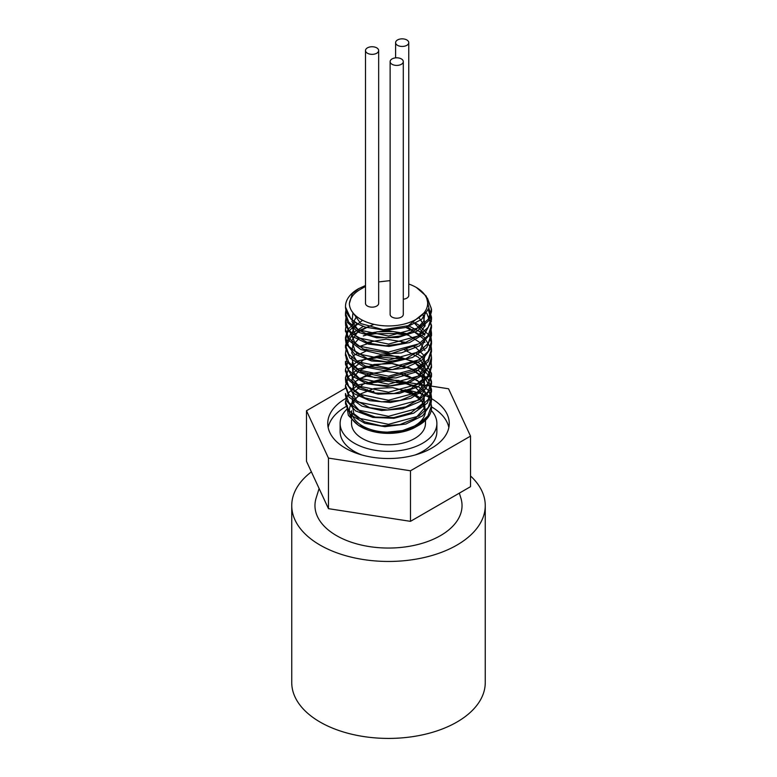 <?xml version="1.0" encoding="UTF-8"?>
<svg xmlns="http://www.w3.org/2000/svg" width="777" height="777" viewBox="0 0 777 777"><rect width="100%" height="100%" fill="white"/><g stroke="black" fill="none" stroke-linecap="round" stroke-linejoin="round"><path stroke-width="1.17" d="M358.576 425.475L360.829 426.767A39.141 22.591 0 0 0 413.908 427.981L418.91 425.194A43.007 24.835 180 0 1 384.965 432.381L376.437 431.517L358.585 425.485L348.387 415.423L347.057 407.789M417.618 425.903L426.796 417.725L428.302 415.433M414.374 386.849L406.721 383.925L385.829 380.992L368.521 383.255M359.392 386.625L358.071 387.315M345.542 402.68L345.493 403.855L350.524 414.889L364.84 423.329L384.936 426.699L405.895 424.028L422.61 415.802L430.992 403.885L431.507 399.834L428.991 391.025L417.103 380.215L401.651 374.582M371.124 374.592L359.159 378.72M345.551 394.667L346.338 400.476L355.555 410.897L372.824 417.424L393.92 418.288L413.694 413.15L427.311 403.088L431.507 391.812L431.449 390.413L425.097 378.059L413.898 370.571M404.39 367.22L401.651 366.559M359.401 370.58L358.071 371.26M345.542 386.606L349.019 397.134L362.024 406.206L381.488 410.499L402.671 408.809L420.386 401.388L430.312 389.899L431.507 383.789L430.031 376.991L419.599 365.656L413.888 362.548M404.39 359.188L380.351 357.148L368.531 359.168M345.542 378.622L345.784 382.546L353.428 393.356L369.638 400.66L390.452 402.515L410.8 398.31L425.689 388.908L431.497 376.466L431.507 373.416L428.234 383.42L418.91 391.977L388.5 400.252L358.09 393.978L348.766 386.431L345.493 377.428L348.766 368.424L358.09 360.878L388.5 354.603L418.91 362.878L428.234 371.435L431.507 381.439L428.234 391.443L418.91 400L388.5 408.275L358.09 402.01L348.766 394.454L345.493 385.46L348.766 376.457L358.09 368.9L388.5 362.626L418.91 370.911L428.234 379.467L431.507 389.471L428.234 399.475L418.91 408.032L388.5 416.307L358.09 410.033L348.766 402.486L345.493 393.483L345.493 395.823M345.551 370.561L347.775 379.312L359.372 388.956L378.088 394.143L399.339 393.444L417.948 386.878L429.37 375.883L431.458 366.54M414.374 346.717L413.888 346.493M404.39 343.133L401.651 342.482M371.124 342.482L359.159 346.61M345.542 362.558L345.522 364.598L351.534 375.728L366.579 383.76L386.985 386.577L407.75 383.323L423.824 374.65L431.264 362.519L431.468 358.566M404.38 335.11L396.212 333.498L375.009 333.712L368.531 335.091M345.551 354.526L346.785 361.441L356.915 371.591L374.747 377.632L395.949 377.923L415.326 372.241L428.146 361.81L431.507 351.68L431.293 349.038L423.98 336.868L405.905 327.496M366.725 327.583L351.67 335.528L345.493 347.669L349.883 358.012L363.665 366.725L383.517 370.474L404.584 368.201L421.726 360.305L430.749 348.552L431.507 343.657L429.448 335.664L418.152 324.631L415.831 323.358M357.226 323.562L347.863 331.934L345.493 339.636L346.076 343.521L354.662 354.118L371.503 360.965L392.502 362.237L412.529 357.478L426.68 347.678L431.507 335.625L430.652 330.448M345.542 330.419L348.475 340.229L360.916 349.553L380.089 354.215L401.311 352.923L419.415 345.852L429.963 334.557L431.507 327.603L430.652 322.406M345.542 322.436L345.639 325.582L352.622 336.538L368.376 344.143L389.034 346.396L409.566 342.579L424.951 333.469L431.429 321.144L428.438 309.877M346.251 311.15L345.493 315.559L347.338 322.387L358.343 332.255L376.709 337.791L397.96 337.5L416.899 331.284L428.904 320.512L431.507 311.548L431.031 307.663L428.982 302.729M345.503 306.993L350.825 318.871L358.527 324.32L365.481 327.185L385.606 330.312L405.973 327.476L421.639 319.386L428.923 308.042L426.272 296.154L416.414 287.509M390.132 280.779A39.141 22.591 180 0 0 388.927 280.759L378.661 281.915M365.501 286.392L362.354 288.257C354.448 292.346 350.116 297.455 349.368 303.593L352.302 293.755L358.741 288.578L365.501 285.509M423.795 313.112L408.236 325.709L383.275 329.691L360.8 323.591L351.525 310.761M425.136 311.295L423.737 321.26L415.481 329.953L401.962 335.8L385.829 337.781L370.211 335.615L358.158 329.827L352.01 321.668L352.972 312.83M422.911 314.112L425.165 325.359L418.259 335.907L403.914 343.279L385.713 345.804L368.211 343.016L355.779 335.751L351.525 326.01L356.517 316.375M418.949 317.55L424.893 326.427M416.977 344.949L391.025 353.661L363.5 349.135L354.778 342.686L351.525 334.819L354.263 326.884L362.538 320.26M412.577 321.163L424.893 334.46M425.485 338.617L420.143 350.213L405.866 358.702L386.684 361.859L368.026 359.003L355.138 351.126L351.68 340.647L358.615 330.711L373.99 324.339M407.672 326.932L423.086 338.471M423.96 340.073L424.893 342.482M416.996 360.984L392.317 369.599L365.452 366.064L356.225 360.275L351.796 352.943L352.826 345.231L359.159 338.345M363.296 335.936L377.233 331.789L393.327 331.517L408.488 335.285L419.852 342.482M420.289 342.929L424.893 350.514M425.475 354.671L422.484 363.471L414.141 370.94L387.315 377.904L361.198 371.989L353.652 365.248L351.583 357.371M366.725 342.482L386.169 339.151L406.342 342.482M414.374 346.27L423.086 354.516M423.96 356.128L424.97 366.297L418.599 375.747L406.128 382.692L390.093 385.829L373.737 384.654L360.373 379.516L352.7 371.581L352.272 362.558M358.984 354.526L368.531 349.873M404.39 349.854L418.657 357.43L425.272 368.143L422.533 379.438L411.15 388.617L394.017 393.502L375.485 393.026L360.256 387.47L352.204 378.418L353.37 368.327L363.461 359.936L379.924 355.526L398.552 356.4L414.636 362.49L424.077 372.426L424.475 383.838L415.734 393.988L400.077 400.476L381.478 401.816L364.666 397.824L353.904 389.685L351.932 379.632L359.256 370.396L374.009 364.462L392.443 363.529L409.877 367.987L421.882 376.874L425.398 388.092L419.551 398.96L405.808 406.876L387.674 410.003L369.745 407.711L356.585 400.747L351.525 391.035L355.866 381.225L368.502 373.96L386.208 371.26L404.506 373.97L418.735 381.575L425.281 392.298L422.484 403.593L411.052 412.742L393.89 417.599L375.359 417.084L360.169 411.499L352.175 402.428L353.409 392.336L363.558 383.964L380.04 379.594L398.679 380.507L414.733 386.625L424.116 396.581L424.446 407.993L415.656 418.133L399.961 424.582L381.352 425.883L364.559 421.862L353.856 413.704L351.952 403.651L359.333 394.415L374.125 388.519L392.57 387.626L409.974 392.113L421.93 401.019L425.388 412.247A36.975 21.348 180 0 1 387.228 432.129A36.975 21.348 180 0 1 351.525 410.79L351.525 418.191M427.379 298.038L431.507 309.207L428.234 319.211L418.91 327.768L388.5 336.043L358.09 329.769L348.766 322.222L345.493 313.218L345.911 309.945M428.885 308.236L431.507 317.23L428.234 327.234L418.91 335.79L388.5 344.065L358.09 337.801L348.766 330.244L345.493 321.241L346.124 317.239M426.826 313.393L431.507 325.252L428.234 335.256L418.91 343.822L388.5 352.088L358.09 345.823L348.766 338.267L345.493 329.273L346.115 325.252M430.992 329.273L431.507 333.284L428.234 343.288L418.91 351.845L388.5 360.12L358.09 353.846L348.766 346.299L345.493 337.296L348.038 329.322L355.371 322.348M430.992 337.296L431.507 341.307L428.234 351.311L418.91 359.868L388.5 368.143L358.09 361.878L348.766 354.322L345.493 345.318L350.194 334.634L363.286 326.418M409.45 326.291L421.561 332.566M422.494 333.284L424.669 335.169M431.002 345.328L431.507 349.339L428.234 359.343L418.91 367.9L388.5 376.175L358.09 369.901L348.766 362.354L345.493 353.35L346.124 349.329M365.083 333.799L386.237 330.497L407.993 333.828M430.992 353.35L431.507 357.362L428.234 367.366L418.91 375.922L388.5 384.197L358.09 377.933L348.766 370.376L345.493 361.373M431.002 361.373L431.507 365.394L428.234 375.398L418.91 383.955L388.5 392.22L358.09 385.955L348.766 378.399L345.493 369.405L348.077 361.383M353.011 356.138L357.177 353.35M365.083 349.854L366.666 349.339M406.254 349.339L407.993 349.873M416.278 353.35L421.561 356.653M422.494 357.362L431.507 373.416M430.992 393.483L431.507 397.494L428.234 407.498L418.91 416.054L388.5 424.329L358.09 418.065L348.766 410.509L345.493 401.505L348.766 392.511L358.09 384.955L388.5 378.681L418.91 386.965L428.234 395.522L431.507 405.526L427.894 416.025L417.637 424.844L402.476 430.584L384.965 432.381M365.724 390.248L367.424 389.695M405.186 389.772L411.995 392.414L420.435 398.067M424.543 403.758L425.398 412.247M406.274 390.666A39.141 22.591 0 0 0 404.079 390.064M370.94 390.598A39.141 22.591 0 0 0 368.657 391.317M360.343 395.104A39.141 22.591 0 0 0 354.992 399.116M354.38 399.728A39.141 22.591 0 0 0 359.761 426.136M358.741 288.578L358.09 288.957A43.007 24.835 0 0 0 345.493 306.517A43.007 24.835 0 0 0 358.527 324.32M408.76 284.023A39.141 22.591 180 0 1 416.171 287.373A39.141 22.591 180 0 1 403.671 324.184A39.141 22.591 180 0 1 349.368 303.593M431.468 406.585A43.007 24.835 180 0 1 431.507 407.634A43.007 24.835 180 0 1 418.91 425.194M408.76 42.648A6.575 3.798 180 0 1 404.7 46.154A6.575 3.798 180 0 1 397.533 45.338A6.575 3.798 180 0 1 395.6 42.648A6.575 3.798 180 0 1 402.185 38.85A6.575 3.798 180 0 1 408.76 42.648L408.76 295.454A6.575 3.798 180 0 1 403.292 299.194M378.661 50.544L378.661 303.351A6.575 3.798 180 0 1 374.601 306.866A6.575 3.798 180 0 1 367.424 306.041A6.575 3.798 180 0 1 365.501 303.351L365.501 50.544A6.575 3.798 180 0 1 372.076 46.746A6.575 3.798 180 0 1 378.661 50.544A6.575 3.798 180 0 1 374.601 54.06A6.575 3.798 180 0 1 367.424 53.234A6.575 3.798 180 0 1 365.501 50.544M403.292 61.606L403.292 314.413A6.575 3.798 180 0 1 399.232 317.919A6.575 3.798 180 0 1 392.055 317.094A6.575 3.798 180 0 1 390.132 314.413L390.132 61.606A6.575 3.798 180 0 1 396.707 57.809A6.575 3.798 180 0 1 403.292 61.606A6.575 3.798 180 0 1 399.232 65.122A6.575 3.798 180 0 1 392.055 64.297A6.575 3.798 180 0 1 390.132 61.606M361.47 396.221A36.975 21.348 180 0 1 362.072 395.852M370.95 392.006A36.975 21.348 180 0 1 373.863 391.19M401.194 390.744A36.975 21.348 180 0 1 419.415 399.077M419.813 399.436A36.975 21.348 180 0 1 422.902 402.962M423.795 404.428A36.975 21.348 180 0 1 424.844 406.857M425.475 420.308L425.475 423.436A36.975 21.348 180 0 1 388.5 444.784A36.975 21.348 180 0 1 351.525 423.436L351.525 419.959M346.96 409.12A48.378 27.933 0 0 0 340.122 423.436A48.378 27.933 0 0 0 354.293 443.181A48.378 27.933 0 0 0 407.012 449.242A48.378 27.933 0 0 0 436.878 423.436A48.378 27.933 0 0 0 431.245 410.353M340.122 423.436L340.122 431.653A48.378 27.933 0 0 0 354.293 451.398A48.378 27.933 0 0 0 361.849 454.963M415.151 454.963A48.378 27.933 0 0 0 436.878 431.653L436.878 423.436M448.844 427.544A60.761 35.082 0 0 0 431.488 406.857M354.322 402.641A60.761 35.082 0 0 0 351.194 403.962M347.465 405.779A60.761 35.082 0 0 0 328.156 427.544M405.341 389.724A60.761 35.082 180 0 1 449.261 423.436A60.761 35.082 180 0 1 411.752 455.846A60.761 35.082 180 0 1 345.532 448.242A60.761 35.082 180 0 1 327.739 423.436A60.761 35.082 180 0 1 345.862 398.446M366.521 376.078L448.543 388.772L470.512 436.12L410.479 470.784L328.457 458.1L306.488 410.742L345.765 388.073M470.512 436.12L470.512 486.684L410.479 521.348L410.479 470.784M410.479 521.348L328.457 508.663L306.488 461.305L306.488 410.742M328.457 508.663L328.457 458.1M459.333 493.142L460.878 498.086A73.533 42.453 180 0 1 388.5 548.047A73.533 42.453 180 0 1 316.122 498.086L319.104 488.5M470.512 475.961A96.756 55.857 180 0 1 485.256 505.594A96.756 55.857 180 0 1 425.524 557.206A96.756 55.857 180 0 1 320.085 545.095A96.756 55.857 180 0 1 291.744 505.594A96.756 55.857 180 0 1 311.383 471.862M485.256 505.594L485.256 682.556A96.756 55.857 180 0 1 425.524 734.168A96.756 55.857 180 0 1 320.085 722.056A96.756 55.857 180 0 1 291.744 682.556L291.744 505.594M416.171 287.373L416.715 287.684M431.507 407.634L431.507 405.526M431.507 399.834L431.507 397.494M431.507 391.812L431.507 389.724M431.507 383.789L431.507 381.439M431.507 367.735L431.507 365.394M431.507 359.702L431.507 357.362M431.507 351.68L431.507 349.339M431.507 343.657L431.507 341.307M431.507 335.625L431.507 333.595M431.507 327.603L431.507 325.252M431.507 319.57L431.507 317.23M431.507 311.548L431.507 309.207M345.493 403.855L345.493 401.505M345.493 387.801L345.493 385.625M345.493 379.768L345.493 377.428M345.493 371.746L345.493 369.405M345.493 363.723L345.493 361.664M345.493 355.691L345.493 353.35M345.493 347.669L345.493 345.318M345.493 339.636L345.493 337.296M345.493 331.614L345.493 329.273M345.493 323.591L345.493 321.241M345.493 315.559L345.493 313.218M345.493 307.537L345.493 306.517M395.6 57.867L395.6 42.648"/></g></svg>
